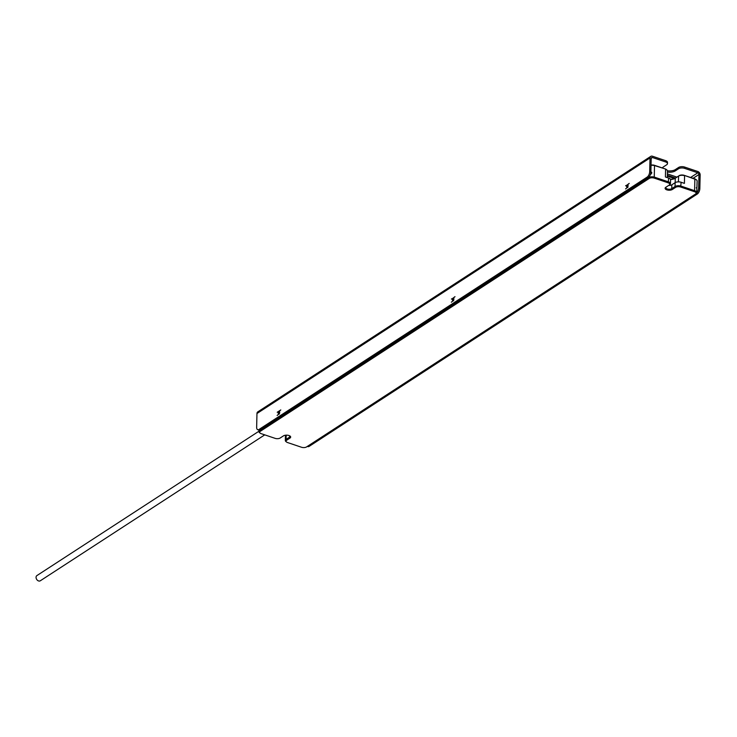 <?xml version="1.0" encoding="UTF-8"?>
<svg xmlns="http://www.w3.org/2000/svg" width="737" height="737" viewBox="0 0 737 737"><rect width="100%" height="100%" fill="white"/><g stroke="black" fill="none" stroke-linecap="round" stroke-linejoin="round"><path stroke-width="1.11" d="M264.749 434.858L40.305 580.784A3.105 2.285 -123 0 1 36.73 579.475A3.105 2.285 -123 0 1 36.85 575.625A3.105 2.285 -123 0 1 36.914 575.579L258.927 431.237M260.216 429.846L259.028 429.45A4.33 2.147 108.6 0 1 257.729 429.708L258.917 430.113A4.33 2.147 -71.4 0 0 260.216 429.846L648.33 177.506A4.33 2.147 -71.4 0 0 650.882 172.071L651.195 158.372A1.446 1.059 -123 0 1 652.411 157.497L665.612 161.947A4.33 1.999 1.3 0 1 667.473 163.642A4.33 1.999 1.3 0 1 666.709 164.747L663.429 166.884A7.213 3.335 1.3 0 0 662.36 167.962M667.39 173.886L676.934 177.11M667.436 170.772A7.213 3.335 -178.7 0 0 675.322 169.602L678.611 167.465L678.574 168.745A4.33 1.999 1.3 0 1 684.599 168.349L697.801 172.799A1.446 1.059 -123 0 1 698.962 174.485L698.648 188.175A4.33 2.147 108.6 0 1 696.216 193.536A4.33 1.999 -178.7 0 0 696.87 192.514A4.33 1.999 -178.7 0 0 695 190.819L681.062 186.111A4.33 1.999 -178.7 0 0 675.037 186.516L671.757 188.644A3.243 1.502 1.3 0 1 668.1 189.16A3.243 1.502 1.3 0 1 665.833 187.677A3.243 1.502 1.3 0 1 666.119 187.078M678.574 168.745L675.295 170.883A7.213 3.335 1.3 0 1 667.436 172.062M453.614 300.724L453.725 299.71A1.078 0.534 -71.4 0 0 453.752 298.43L453.356 298.061L455.005 296.67L451.735 299.111M453.55 300.77L452.592 300.447A1.078 0.534 -71.4 0 1 452.619 299.167L453.78 299.554M453.301 300.622L451.339 302.207L452.988 300.816L452.592 300.447M452.619 299.167L453.043 298.255L453.808 298.513M453.043 298.255L451.413 299.01M627.832 187.465L627.933 186.443A1.078 0.534 -71.4 0 0 627.961 185.171L627.565 184.794L629.214 183.402L625.943 185.853M627.767 187.502L626.809 187.18A1.078 0.534 -71.4 0 1 626.837 185.899L627.998 186.295M279.341 414.037L278.383 413.715A1.078 0.534 108.6 0 1 278.411 412.434L278.835 411.522L277.204 412.269L280.788 409.938L279.139 411.329L279.535 411.697A1.078 0.534 108.6 0 1 279.507 412.978L279.406 413.991M278.411 412.434L279.572 412.821M627.509 187.355L625.556 188.939L627.205 187.557L626.809 187.18M626.837 185.899L627.261 184.996L628.016 185.254M627.261 184.996L625.63 185.742M279.083 413.881L277.13 415.475L278.779 414.083L278.383 413.715M259.028 429.45L647.141 177.11L648.33 177.506M307.32 446.429L307.873 446.613A4.33 2.147 -71.4 0 0 309.172 446.355L697.294 194.015A4.33 2.147 -71.4 0 0 699.837 188.58L700.15 174.881A2.884 2.119 57 0 0 697.838 171.518L684.627 167.069A4.33 1.999 -178.7 0 0 678.611 167.465M667.473 163.642L667.51 162.361A4.33 1.999 -178.7 0 0 665.64 160.666L652.438 156.216A2.884 2.119 57 0 0 650.808 156.355L257.766 411.891A2.884 2.119 57 0 0 256.964 413.512L256.651 427.211A4.33 2.147 108.6 0 0 257.729 429.708M650.808 156.355A2.884 2.119 57 0 0 650.006 157.976L649.693 171.666A4.33 2.147 108.6 0 1 647.141 177.11M278.835 411.522L279.59 411.78M675.479 178.032L667.363 175.295M667.344 176.106L674.438 178.492M666.497 169.694A3.611 1.667 -178.7 0 0 666.248 169.455A3.611 1.667 -178.7 0 0 665.198 168.92L654.52 165.318A3.611 1.667 -178.7 0 0 651.038 165.097M696.17 179.699A3.611 1.667 -178.7 0 0 695.921 179.46A3.611 1.667 -178.7 0 0 694.871 178.925L684.185 175.323A3.611 1.667 -178.7 0 0 679.173 175.655L675.884 177.792A7.941 3.667 1.3 0 1 670.412 179.238M301.534 447.258L287.596 442.559A3.611 1.667 1.3 0 1 286.546 442.025A3.611 1.667 1.3 0 1 286.675 440.229L289.954 438.091A3.971 1.833 -178.7 0 0 290.102 436.111A3.971 1.833 -178.7 0 0 283.432 435.889L280.152 438.027A3.611 1.667 1.3 0 1 275.131 438.358L261.184 433.66A3.611 1.667 1.3 0 1 260.133 433.116A3.611 1.667 1.3 0 1 260.272 431.32L649.205 178.446A3.611 1.667 1.3 0 1 654.226 178.114L668.173 182.822A3.611 1.667 1.3 0 1 669.178 185.088A3.611 1.667 1.3 0 1 669.085 185.153L665.806 187.29A3.971 1.833 -178.7 0 0 665.704 187.355A3.971 1.833 -178.7 0 0 666.893 189.879A3.971 1.833 -178.7 0 0 672.337 189.483L675.617 187.355A3.611 1.667 1.3 0 1 680.638 187.023L694.576 191.721A3.611 1.667 1.3 0 1 695.59 193.988A3.611 1.667 1.3 0 1 695.498 194.052L306.555 446.926A3.611 1.667 1.3 0 1 301.534 447.258M697.294 194.015L696.106 193.619A4.33 1.999 -178.7 0 0 696.216 193.536L695.59 193.988M669.27 185.024L669.693 184.711A4.33 1.999 -178.7 0 0 669.804 184.637A4.33 1.999 -178.7 0 0 670.467 183.614A4.33 1.999 -178.7 0 0 668.597 181.91L654.649 177.212A4.33 1.999 -178.7 0 0 648.624 177.608L259.691 430.482A4.33 1.999 -178.7 0 0 258.917 431.587A4.33 1.999 -178.7 0 0 259.525 432.637A4.33 1.999 -178.7 0 0 259.885 432.877M289.742 435.871A3.243 1.502 1.3 0 1 289.954 436.424A3.243 1.502 1.3 0 1 289.383 437.253L286.094 439.381A4.33 1.999 -178.7 0 0 285.33 440.486A4.33 1.999 -178.7 0 0 285.938 441.537A4.33 1.999 -178.7 0 0 286.297 441.785M670.467 183.614L670.55 179.773A4.33 1.999 -178.7 0 0 668.68 178.068L665.419 176.972L665.594 169.289A4.33 1.999 1.3 0 1 666.856 169.934A4.33 1.999 1.3 0 1 667.464 170.993L667.307 177.608M670.523 179.533A7.213 3.335 -178.7 0 0 675.276 178.225L678.565 176.097A4.33 1.999 1.3 0 1 684.581 175.692L684.406 183.375L681.145 182.269A4.33 1.999 -178.7 0 0 675.12 182.675L671.84 184.812A3.243 1.502 1.3 0 1 668.726 185.383M684.185 175.323L695.267 179.294A4.33 1.999 1.3 0 1 696.52 179.939A4.33 1.999 1.3 0 1 697.128 180.998L696.926 187.235M696.87 192.514L696.852 187.539L696.235 187.852M651.029 165.374A4.33 1.999 1.3 0 1 654.907 165.687L665.198 168.92M650.891 171.564L651.738 173.103L650.237 174.945M286.776 435.162L286.186 435.549A4.33 1.999 -178.7 0 0 285.412 436.645L285.33 440.486M650.799 172.955L651.748 172.338M651.738 173.103L650.614 173.831M651.195 158.28L652.411 157.497M690.606 177.488L697.801 172.799M693.066 178.317L698.962 174.485M699.837 188.58L698.648 188.175M650.006 157.976L256.964 413.512M675.322 169.602L675.295 170.883M309.172 446.355L308.029 445.968M650.882 172.071L649.693 171.666M665.64 160.666L665.612 161.947M684.599 168.349L684.627 167.069M694.871 178.925L694.576 191.721M681.145 182.269L680.638 187.023M675.12 182.675L675.037 186.516L675.617 187.355M671.84 184.812L671.757 188.644L672.337 189.483M668.68 178.068L668.173 182.822M654.52 165.318L654.226 178.114M648.634 177.285L649.205 178.446M259.7 430.095L260.272 431.32M289.411 435.705L289.954 438.091M286.186 435.549L286.094 439.381L286.675 440.229M675.175 182.638L675.276 178.225L675.884 177.792M678.427 181.873L678.565 176.097L679.173 175.655M669.178 185.088L669.804 184.637M260.133 433.116L259.525 432.637M286.546 442.025L285.938 441.537M666.248 169.455L666.856 169.934M695.921 179.46L696.52 179.939M258.954 430.122L258.917 431.587"/></g></svg>
